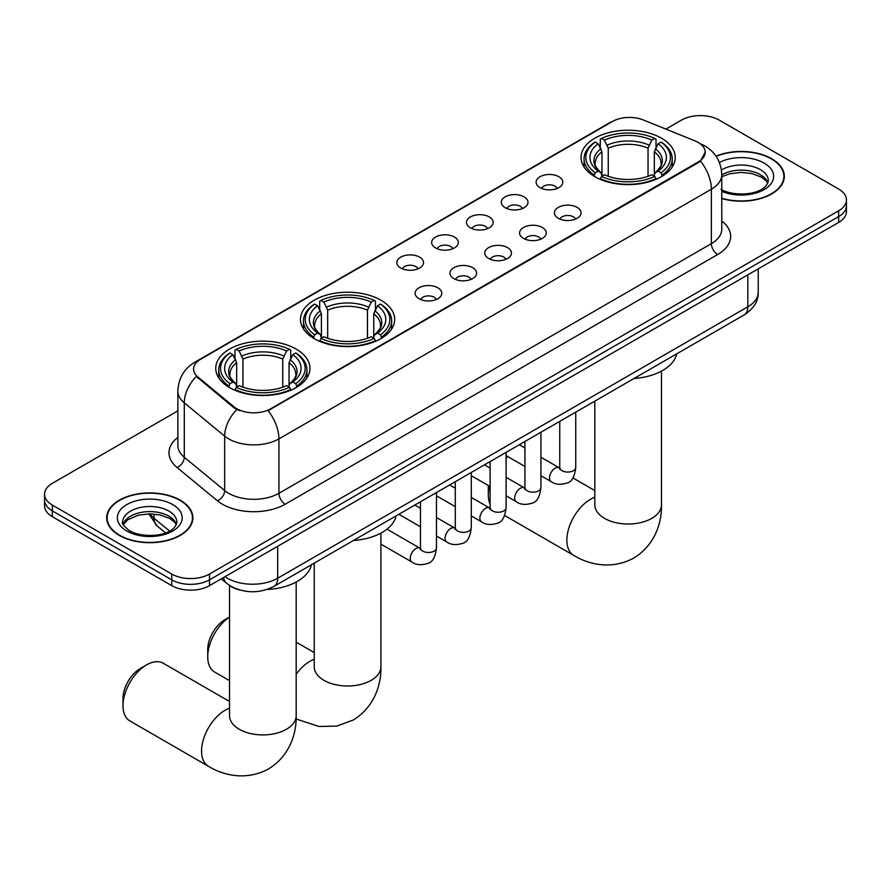 <?xml version="1.0" encoding="UTF-8"?>
<svg xmlns="http://www.w3.org/2000/svg" width="891" height="891" viewBox="0 0 891 891"><rect width="100%" height="100%" fill="white"/><g stroke="black" fill="none" stroke-linecap="round" stroke-linejoin="round"><path stroke-width="1.34" d="M380.891 300.189A47.112 27.198 0 0 0 329.547 294.286A47.112 27.198 0 0 0 300.467 319.412A47.112 27.198 0 0 0 314.267 338.647A47.112 27.198 0 0 0 365.6 344.55A47.112 27.198 0 0 0 394.691 319.412A47.112 27.198 0 0 0 380.891 300.189M296.168 349.105A47.112 27.198 0 0 0 244.825 343.202A47.112 27.198 0 0 0 215.745 368.328A47.112 27.198 0 0 0 229.544 387.563A47.112 27.198 0 0 0 280.877 393.466A47.112 27.198 0 0 0 309.957 368.328A47.112 27.198 0 0 0 296.168 349.105M661.456 138.194A47.112 27.198 0 0 0 610.123 132.302A47.112 27.198 0 0 0 581.043 157.429A47.112 27.198 0 0 0 594.832 176.663A47.112 27.198 0 0 0 646.175 182.555A47.112 27.198 0 0 0 675.255 157.429A47.112 27.198 0 0 0 661.456 138.194M540.024 187.622A13.332 7.696 180 0 1 537.384 185.439A13.332 7.696 180 0 1 541.795 175.872A13.332 7.696 180 0 1 558.88 176.73A13.332 7.696 180 0 1 561.53 185.439A13.332 7.696 180 0 1 540.024 187.622M557.265 188.424A7.997 4.622 0 0 0 555.115 186.174A7.997 4.622 0 0 0 547.23 184.994A7.997 4.622 0 0 0 541.65 188.424M505.208 207.726A13.332 7.696 180 0 1 502.569 205.543A13.332 7.696 180 0 1 506.979 195.975A13.332 7.696 180 0 1 524.064 196.833A13.332 7.696 180 0 1 526.715 205.543A13.332 7.696 180 0 1 505.208 207.726M522.438 208.527A7.997 4.622 0 0 0 520.299 206.278A7.997 4.622 0 0 0 512.414 205.097A7.997 4.622 0 0 0 506.834 208.527M470.392 227.829A13.332 7.696 180 0 1 467.742 225.646A13.332 7.696 180 0 1 472.163 216.079A13.332 7.696 180 0 1 489.248 216.936A13.332 7.696 180 0 1 491.888 225.646A13.332 7.696 180 0 1 470.392 227.829M487.622 228.631A7.997 4.622 0 0 0 485.472 226.381A7.997 4.622 0 0 0 477.598 225.2A7.997 4.622 0 0 0 472.018 228.631M435.565 247.932A13.332 7.696 180 0 1 432.926 245.749A13.332 7.696 180 0 1 437.336 236.182A13.332 7.696 180 0 1 454.421 237.039A13.332 7.696 180 0 1 457.072 245.749A13.332 7.696 180 0 1 435.565 247.932M452.806 248.734A7.997 4.622 0 0 0 450.657 246.484A7.997 4.622 0 0 0 442.771 245.303A7.997 4.622 0 0 0 437.191 248.734M400.75 268.035A13.332 7.696 180 0 1 398.099 265.852A13.332 7.696 180 0 1 402.52 256.285A13.332 7.696 180 0 1 419.605 257.143A13.332 7.696 180 0 1 422.256 265.852A13.332 7.696 180 0 1 400.75 268.035M417.979 268.837A7.997 4.622 0 0 0 415.83 266.587A7.997 4.622 0 0 0 407.955 265.407A7.997 4.622 0 0 0 402.376 268.837M558.323 218.284A13.332 7.696 180 0 1 555.672 216.112A13.332 7.696 180 0 1 560.094 206.534A13.332 7.696 180 0 1 577.179 207.403A13.332 7.696 180 0 1 579.818 216.112A13.332 7.696 180 0 1 558.323 218.284M575.553 219.086A7.997 4.622 0 0 0 573.403 216.836A7.997 4.622 0 0 0 565.518 215.667A7.997 4.622 0 0 0 559.949 219.086M523.496 238.387A13.332 7.696 180 0 1 520.856 236.215A13.332 7.696 180 0 1 525.267 226.637A13.332 7.696 180 0 1 542.352 227.506A13.332 7.696 180 0 1 545.002 236.215A13.332 7.696 180 0 1 523.496 238.387M540.726 239.189A7.997 4.622 0 0 0 538.587 236.939A7.997 4.622 0 0 0 530.702 235.77A7.997 4.622 0 0 0 525.122 239.189M488.68 258.49A13.332 7.696 180 0 1 486.029 256.318A13.332 7.696 180 0 1 490.451 246.74A13.332 7.696 180 0 1 507.536 247.609A13.332 7.696 180 0 1 510.175 256.318A13.332 7.696 180 0 1 488.68 258.49M505.91 259.292A7.997 4.622 0 0 0 503.76 257.042A7.997 4.622 0 0 0 495.886 255.873A7.997 4.622 0 0 0 490.306 259.292M453.864 278.593A13.332 7.696 180 0 1 451.214 276.422A13.332 7.696 180 0 1 455.635 266.843A13.332 7.696 180 0 1 472.72 267.712A13.332 7.696 180 0 1 475.36 276.422A13.332 7.696 180 0 1 453.864 278.593M471.094 279.395A7.997 4.622 0 0 0 468.944 277.146A7.997 4.622 0 0 0 461.059 275.976A7.997 4.622 0 0 0 455.479 279.395M419.037 298.697A13.332 7.696 180 0 1 416.398 296.525A13.332 7.696 180 0 1 420.808 286.947A13.332 7.696 180 0 1 437.893 287.815A13.332 7.696 180 0 1 440.544 296.525A13.332 7.696 180 0 1 419.037 298.697M436.267 299.499A7.997 4.622 0 0 0 434.129 297.249A7.997 4.622 0 0 0 426.243 296.079A7.997 4.622 0 0 0 420.663 299.499M694.958 140.856A24.001 13.855 180 0 1 698.165 142.404A24.001 13.855 180 0 1 705.193 152.205A24.001 13.855 180 0 1 698.165 162.006L270.775 408.757A24.001 13.855 180 0 1 234.144 406.909L197.902 377.027A24.001 13.855 180 0 1 193.559 369.074A24.001 13.855 180 0 1 200.598 359.285L612.473 121.488A24.001 13.855 180 0 1 643.202 119.929L694.958 140.856M239.512 589.92A26.663 15.392 180 0 1 228.742 584.875M721.777 198.548A43.113 24.892 0 0 0 784.325 176.34A43.113 24.892 0 0 0 771.706 158.743A43.113 24.892 0 0 0 716.008 156.148M180.26 500.196A43.113 24.892 0 0 0 133.282 494.806A43.113 24.892 0 0 0 106.675 517.805A43.113 24.892 0 0 0 119.294 535.402A43.113 24.892 0 0 0 166.283 540.792A43.113 24.892 0 0 0 192.89 517.805A43.113 24.892 0 0 0 180.26 500.196M107.12 520.043A43.113 24.892 0 0 0 106.965 520.7M705.193 152.205L700.493 161.026L698.165 162.719L268.068 410.684A31.107 17.965 60 0 1 278.939 438.873A35.551 20.526 180 0 1 228.664 438.873A35.551 20.526 180 0 1 224.677 436.133L184.292 402.843A35.551 20.526 180 0 1 177.866 391.06L177.866 445.5A35.551 20.526 0 0 0 184.292 457.272L224.677 490.562A35.551 20.526 0 0 0 228.664 493.302A35.551 20.526 0 0 0 278.939 493.302L711.363 243.655A35.551 20.526 0 0 0 721.777 229.132L721.777 174.703A35.551 20.526 180 0 1 711.363 189.215A31.107 17.965 -120 0 0 700.493 161.026M177.866 410.862L52.357 483.323A26.663 15.392 0 0 0 44.55 494.215L44.55 505.821A26.663 15.392 0 0 0 52.357 516.713L171.774 585.654L171.774 579.852A26.663 15.392 0 0 0 209.485 579.852L838.643 216.613A26.663 15.392 0 0 0 846.45 205.732A26.663 15.392 0 0 1 838.643 216.613L209.485 579.852A26.663 15.392 0 0 1 171.774 579.852L52.357 510.911L171.774 579.852L171.774 574.049A26.663 15.392 0 0 0 209.485 574.049L838.643 210.811A26.663 15.392 0 0 0 846.45 199.929A26.663 15.392 0 0 0 838.643 189.037L719.226 120.096A26.663 15.392 0 0 0 681.515 120.096L665.9 129.106M44.55 500.018A26.663 15.392 0 0 0 52.357 510.911A26.663 15.392 0 0 1 44.55 500.018M239.534 410.684L234.144 407.955L196.287 376.436A31.107 20.805 129.5 0 0 184.292 402.843L184.292 457.272A8.888 5.947 -50.5 0 1 177.019 467.474A44.439 25.661 180 0 1 177.866 437.358M44.55 494.215A26.663 15.392 0 0 0 52.357 505.097L171.774 574.049M192.601 520.7A43.113 24.892 0 0 0 192.445 520.043M784.035 179.236A43.113 24.892 0 0 0 783.88 178.579M171.774 585.654A26.663 15.392 0 0 0 209.485 585.654L838.643 222.427A26.663 15.392 0 0 0 846.45 211.535L846.45 199.929M721.777 198.259A42.668 24.636 0 0 0 783.88 176.34A42.668 24.636 0 0 0 771.383 158.921A42.668 24.636 0 0 0 716.175 156.393M119.617 535.224A42.668 24.636 0 0 0 166.105 540.559A42.668 24.636 0 0 0 192.445 517.805A42.668 24.636 0 0 0 179.949 500.386A42.668 24.636 0 0 0 133.45 495.04A42.668 24.636 0 0 0 107.12 517.805A42.668 24.636 0 0 0 119.617 535.224M489.359 486.141A33.335 19.246 120 0 0 488.301 494.795L488.301 487.544A24.447 14.111 -60 0 1 488.379 485.573M507.915 456.649A33.335 19.246 120 0 0 506.11 458.13M488.301 494.795A33.335 19.246 120 0 0 490.106 504.206M506.11 457.306L507.58 456.448L506.11 457.306M593.985 176.162L595.255 172.798A42.311 24.425 0 0 1 595.255 142.07L598.162 143.752A38.224 22.063 0 0 0 598.162 171.117L601.035 172.743L601.96 176.173M601.96 174.781L601.96 151.804L598.162 143.752M600.278 147.383L600.278 139.163L601.536 138.439A42.311 24.425 0 0 1 654.762 138.439L651.844 140.121A38.224 22.063 0 0 0 604.443 140.121L608.252 148.173L608.252 176.273M648.047 176.273L648.047 148.173L651.844 140.121M634.024 378.497A48.882 28.222 0 0 0 676.681 353.872M600.278 178.601A44.082 25.449 0 0 0 656.021 178.601L654.762 176.418A42.311 24.425 0 0 1 601.536 176.418L600.278 179.358M656.021 179.358L656.021 178.601M595.255 142.07L593.985 142.794A44.082 25.449 0 0 0 584.062 158.876A44.082 25.449 0 0 0 593.985 174.97M654.762 138.439L656.021 139.163L656.021 147.383M601.536 176.418L604.443 174.747A38.224 22.063 0 0 0 651.844 174.747L654.762 176.418M598.162 171.117L595.255 172.798M604.443 140.121L601.536 138.439M601.035 148.697A34.192 19.736 0 0 0 601.035 172.743L601.191 172.854C596.335 168.154 594.364 164.969 595.255 163.287A32.889 18.989 0 0 1 601.96 151.804M662.303 174.97A44.082 25.449 0 0 0 672.237 158.876A44.082 25.449 0 0 0 662.303 142.794L661.044 142.07A42.311 24.425 0 0 1 661.044 172.798L662.303 176.162M661.044 172.798L658.137 171.117A38.224 22.063 0 0 0 658.137 143.752L661.044 142.07M658.137 143.752L654.328 151.804L654.328 174.781L655.264 172.743L658.137 171.117M654.328 151.804A32.889 18.989 0 0 1 661.033 163.287C661.935 164.98 659.953 168.165 655.097 172.854L655.264 172.743A34.192 19.736 0 0 0 655.264 148.697M654.328 176.173L654.328 174.781M229.522 617.073A33.335 19.246 120 0 0 207.726 656.79L207.726 649.528A24.447 14.111 -60 0 1 225.011 619.59L229.522 616.995L225.011 619.59M207.726 656.79A33.335 19.246 120 0 0 214.631 672.048L229.522 680.635M313.42 338.146L314.679 334.782A42.311 24.425 0 0 1 314.679 304.054L317.586 305.736A38.224 22.063 0 0 0 317.586 333.1L320.459 334.738L321.395 338.168M321.395 336.765L321.395 313.788L317.586 305.736M319.702 309.377L319.702 301.147L320.972 300.423A42.311 24.425 0 0 1 374.187 300.423L371.28 302.105A38.224 22.063 0 0 0 323.879 302.105L327.676 310.157L327.676 338.257M367.471 338.257L367.471 310.157L371.28 302.105M353.449 540.492A48.882 28.222 0 0 0 396.105 515.856M319.702 340.585A44.082 25.449 0 0 0 375.445 340.585L374.187 338.413A42.311 24.425 0 0 1 320.972 338.413L319.702 341.342M375.445 341.342L375.445 340.585M314.679 304.054L313.42 304.778A44.082 25.449 0 0 0 303.486 320.871A44.082 25.449 0 0 0 313.42 336.965M374.187 300.423L375.445 301.147L375.445 309.377M320.972 338.413L323.879 336.731A38.224 22.063 0 0 0 371.28 336.731L374.187 338.413M317.586 333.1L314.679 334.782M323.879 302.105L320.972 300.423M320.459 310.681A34.192 19.736 0 0 0 320.459 334.738L320.626 334.838C315.77 330.138 313.788 326.952 314.69 325.271A32.889 18.989 0 0 1 321.395 313.788M381.738 336.965A44.082 25.449 0 0 0 391.661 320.871A44.082 25.449 0 0 0 381.738 304.778L380.468 304.054A42.311 24.425 0 0 1 380.468 334.782L381.738 338.146M380.468 334.782L377.561 333.1A38.224 22.063 0 0 0 377.561 305.736L380.468 304.054M377.561 305.736L373.763 313.788L373.763 336.765L374.688 334.738L377.561 333.1M373.763 313.788A32.889 18.989 0 0 1 380.468 325.271C381.359 326.964 379.377 330.149 374.532 334.838L374.688 334.738A34.192 19.736 0 0 0 374.688 310.681M373.763 338.168L373.763 336.765M123.003 705.705L123.003 698.444A24.447 14.111 -60 0 1 140.288 668.506L146.581 664.875A33.335 19.246 120 0 0 123.003 705.705A33.335 19.246 120 0 0 129.908 720.964L208.472 766.316A33.335 19.246 -60 0 1 203.36 739.608A33.335 19.246 -60 0 1 225.145 710.238A33.335 19.246 -60 0 1 229.522 708.178M228.697 387.062L229.956 383.698A42.311 24.425 0 0 1 229.956 352.97L232.863 354.651A38.224 22.063 0 0 0 232.863 382.016L235.736 383.653L236.672 387.084M236.672 385.68L236.672 362.704L232.863 354.651M234.979 358.293L234.979 350.063L236.238 349.339A42.311 24.425 0 0 1 289.464 349.339L286.557 351.021A38.224 22.063 0 0 0 239.156 351.021L242.953 359.073L242.953 387.173M282.748 387.173L282.748 359.073L286.557 351.021M266.899 589.508A48.882 28.222 0 0 0 311.382 564.771M234.979 389.501A44.082 25.449 0 0 0 290.722 389.501L289.464 387.329A42.311 24.425 0 0 1 236.238 387.329L234.979 390.258M290.722 390.258L290.722 389.501M229.956 352.97L228.697 353.694A44.082 25.449 0 0 0 218.763 369.787A44.082 25.449 0 0 0 228.697 385.881M289.464 349.339L290.722 350.063L290.722 358.293M236.238 387.329L239.156 385.647A38.224 22.063 0 0 0 286.557 385.647L289.464 387.329M232.863 382.016L229.956 383.698M239.156 351.021L236.238 349.339M235.736 359.596A34.192 19.736 0 0 0 235.736 383.653L235.903 383.754C231.047 379.054 229.065 375.868 229.967 374.187A32.889 18.989 0 0 1 236.672 362.704M297.015 385.881A44.082 25.449 0 0 0 306.938 369.787A44.082 25.449 0 0 0 297.015 353.694L295.745 352.97A42.311 24.425 0 0 1 295.745 383.698L297.015 387.062M295.745 383.698L292.838 382.016A38.224 22.063 0 0 0 292.838 354.651L295.745 352.97M292.838 354.651L289.04 362.704L289.04 385.68L289.965 383.653L292.838 382.016M289.04 362.704A32.889 18.989 0 0 1 295.745 374.187C296.636 375.879 294.654 379.065 289.809 383.754L289.965 383.653A34.192 19.736 0 0 0 289.965 359.596M289.04 387.084L289.04 385.68M229.522 701.495L163.242 663.227A33.335 19.246 120 0 0 146.581 664.875L140.288 668.506M197.902 377.027L197.902 378.074M234.144 406.909L234.144 407.955M270.775 408.757L270.775 409.47M698.165 162.006L698.165 162.719M285.231 504.195A8.888 5.134 60 0 1 278.939 493.302L278.939 438.873L711.363 189.215L711.363 243.655A8.888 5.134 60 0 0 717.645 254.536L285.231 504.195A44.439 25.661 180 0 1 222.371 504.195A44.439 25.661 180 0 1 217.393 500.764L177.019 467.474M721.777 174.703C721.175 161.917 715.562 152.328 704.926 145.946L700.437 143.763A31.107 14.568 112 0 0 700.014 143.607M197.947 361.1A31.107 17.965 -120 0 0 194.728 362.303C184.092 368.696 178.467 378.285 177.866 391.06M194.728 362.303L609.856 122.635A31.107 17.965 60 0 1 612.217 121.633M236.794 409.604A31.107 20.805 129.5 0 0 224.677 436.133L224.677 490.562A8.888 5.947 -50.5 0 1 217.393 500.764M721.777 221.001A44.439 25.661 180 0 1 717.645 254.536M209.485 574.049L209.485 585.654M838.643 210.811L838.643 222.427M52.357 505.097L52.357 516.713M225.011 576.7A35.551 20.526 0 0 0 227.405 578.214A35.551 20.526 0 0 0 277.68 578.214L747.816 306.794A35.551 20.526 0 0 0 758.23 292.27C758.497 301.102 753.797 308.654 744.141 314.924L274.005 586.356A17.775 10.269 60 0 0 277.68 578.214L277.68 546.283M747.816 274.862L747.816 306.794A17.775 10.269 60 0 1 744.141 314.924M223.574 577.524A17.775 11.895 129.5 0 0 226.67 583.304L221.269 578.86M149.966 513.851A35.551 20.526 0 0 0 154.054 518.284L154.054 514.029M165.514 532.885L157.306 526.113A17.775 11.895 129.5 0 1 154.054 518.284L169.546 531.058M767.864 182.922A27.098 15.637 0 0 0 760.379 174.714A27.098 15.637 0 0 0 721.777 174.881M720.953 189.315C734.886 197.457 765.859 195.185 768.309 180.695A27.098 15.637 0 0 0 760.379 169.635A27.098 15.637 0 0 0 721.443 170.003M721.777 191.32A32.421 18.722 0 0 0 765.725 188.602A32.421 18.722 0 0 0 764.144 163.098A32.421 18.722 0 0 0 719.405 162.485M176.418 524.387A27.098 15.637 0 0 0 168.934 516.179A27.098 15.637 0 0 0 141.747 512.303A27.098 15.637 0 0 0 123.136 524.387M168.934 511.1A27.098 15.637 0 0 0 139.408 507.703A27.098 15.637 0 0 0 122.691 522.159C121.265 522.995 123.548 525.868 129.518 530.769C143.451 538.921 174.413 536.649 176.875 522.159A27.098 15.637 0 0 0 168.934 511.1M126.856 531.036A32.421 18.722 0 0 0 172.709 531.036A32.421 18.722 0 0 0 172.709 504.562A32.421 18.722 0 0 0 126.856 504.562A32.421 18.722 0 0 0 126.856 531.036M661.478 371.124L661.478 504.774A33.335 19.246 180 0 1 651.722 518.384A33.335 19.246 180 0 1 604.577 518.384A33.335 19.246 180 0 1 594.82 504.774L594.887 506.077M661.478 504.774C661.935 521.513 655.709 544.624 633.768 558.056C611.17 570.34 588.049 564.181 573.771 555.416A33.335 19.246 -60 0 1 568.658 528.708A33.335 19.246 -60 0 1 590.432 499.339A33.335 19.246 -60 0 1 594.82 497.278M648.047 148.173A32.889 18.989 0 0 0 608.252 148.173M648.971 145.066A34.192 19.736 0 0 0 607.317 145.066M380.914 533.119L380.914 666.769A33.335 19.246 180 0 1 371.146 680.368A33.335 19.246 180 0 1 324.012 680.368A33.335 19.246 180 0 1 314.245 666.769L314.323 668.072M296.18 674.275A33.335 19.246 -60 0 1 309.868 661.322A33.335 19.246 -60 0 1 314.245 659.262M367.471 310.157A32.889 18.989 0 0 0 327.676 310.157M368.406 307.05A34.192 19.736 0 0 0 326.752 307.05M296.18 582.035L296.18 715.685A33.335 19.246 180 0 1 286.423 729.284A33.335 19.246 180 0 1 239.278 729.284A33.335 19.246 180 0 1 229.522 715.685L229.6 716.988M282.748 359.073A32.889 18.989 0 0 0 242.953 359.073M283.683 355.966A34.192 19.736 0 0 0 242.029 355.966M575.742 412.143L575.742 467.441A7.997 4.622 180 0 1 573.036 470.905A7.997 4.622 180 0 1 562.087 470.704A7.997 4.622 180 0 1 559.748 467.441L559.492 469.167L560.205 468.577M575.742 467.441C574.65 476.73 571.777 481.92 567.121 483C560.506 485.049 555.193 484.593 551.173 481.619A7.997 4.622 -60 0 1 549.947 475.215A7.997 4.622 -60 0 1 555.182 468.165A7.997 4.622 -60 0 1 555.527 467.975A7.997 4.622 -60 0 1 559.18 467.764L559.726 468.053M540.926 432.246L540.926 487.544A7.997 4.622 180 0 1 538.22 491.008A7.997 4.622 180 0 1 527.272 490.807A7.997 4.622 180 0 1 524.933 487.544L524.665 489.27L525.389 488.68M540.926 487.544C539.835 496.833 536.95 502.023 532.295 503.103C525.69 505.152 520.377 504.696 516.357 501.722A7.997 4.622 -60 0 1 515.132 495.318A7.997 4.622 -60 0 1 520.355 488.268A7.997 4.622 -60 0 1 520.712 488.079A7.997 4.622 -60 0 1 524.354 487.867L524.899 488.157M506.11 452.35L506.11 507.647A7.997 4.622 180 0 1 503.393 511.111A7.997 4.622 180 0 1 492.456 510.911A7.997 4.622 180 0 1 490.106 507.647L489.85 509.374L490.562 508.783M506.11 507.647C505.008 516.936 502.134 522.126 497.479 523.206C490.874 525.256 485.55 524.799 481.541 521.825A7.997 4.622 -60 0 1 480.316 515.421A7.997 4.622 -60 0 1 485.539 508.371A7.997 4.622 -60 0 1 485.896 508.182A7.997 4.622 -60 0 1 489.538 507.97L490.083 508.26M471.283 472.453L471.283 527.75A7.997 4.622 180 0 1 468.577 531.214A7.997 4.622 180 0 1 457.629 531.014A7.997 4.622 180 0 1 455.29 527.75L455.034 529.477L455.746 528.886M471.283 527.75C470.192 537.039 467.318 542.229 462.652 543.31C456.047 545.359 450.735 544.902 446.714 541.928A7.997 4.622 -60 0 1 445.489 535.524A7.997 4.622 -60 0 1 450.712 528.474A7.997 4.622 -60 0 1 451.069 528.285A7.997 4.622 -60 0 1 454.722 528.073L455.268 528.363M436.467 492.556L436.467 547.854A7.997 4.622 180 0 1 433.761 551.317A7.997 4.622 180 0 1 422.813 551.117A7.997 4.622 180 0 1 420.463 547.854L420.207 549.58L420.931 548.99M436.467 547.854C435.365 557.142 432.491 562.332 427.836 563.413C421.231 565.462 415.919 565.005 411.898 562.032A7.997 4.622 -60 0 1 410.673 555.628A7.997 4.622 -60 0 1 415.897 548.578A7.997 4.622 -60 0 1 416.253 548.388A7.997 4.622 -60 0 1 419.895 548.177L420.441 548.466M609.856 122.635L615.558 119.984M274.005 586.356C259.693 593.551 245.393 593.551 231.081 586.356L226.67 583.304M758.23 292.27L758.23 268.848M157.306 526.113L148.786 513.862M767.73 183.234L766.093 180.784L761.482 177.153L751.948 173.556L741.189 172.386L729.729 173.745L721.777 176.696M783.88 179.904L783.88 176.34M176.295 524.699L174.658 522.237L170.047 518.618L160.514 515.02L149.755 513.851L138.294 515.21L127.591 519.854L123.27 524.699M192.445 521.369L192.445 517.805M107.12 521.369L107.12 517.805M573.771 555.416L504.629 515.499M584.062 167.018L584.062 158.876M672.237 167.018L672.237 158.876M594.82 490.585L572.88 477.921M594.82 401.139L594.82 504.774M380.914 666.769C381.359 683.497 375.133 706.619 353.192 720.051L336.698 726.109L319.089 726.499L296.113 719.015M303.486 329.002L303.486 320.871M391.661 329.002L391.661 320.871M314.245 652.58L296.18 642.155M314.245 563.123L314.245 666.769M296.18 715.685C296.636 732.413 290.41 755.535 268.469 768.955C245.871 781.251 222.75 775.081 208.472 766.316M218.763 377.918L218.763 369.787M306.938 377.918L306.938 369.787M229.522 585.465L229.522 715.685M551.173 481.619L540.926 475.705M524.933 466.472L506.11 455.602M559.748 421.387L559.748 467.441M559.18 467.764L540.926 457.228M524.933 447.995L519.297 444.743M516.357 501.722L506.11 495.808M490.106 486.575L471.283 475.705M524.933 441.49L524.933 487.544M524.354 487.867L506.11 477.331M490.106 468.098L484.47 464.846M481.541 521.825L471.283 515.911M455.29 506.678L436.467 495.808M490.106 461.594L490.106 507.647M489.538 507.97L471.283 497.434M455.29 488.201L449.654 484.949M446.714 541.928L436.467 536.014M420.463 526.781L398.834 514.285M455.29 481.697L455.29 527.75M454.722 528.073L436.467 517.537M420.463 508.304L414.838 505.052M411.898 562.032L380.914 544.145M420.463 501.8L420.463 547.854M419.895 548.177L386.984 529.176"/></g></svg>
